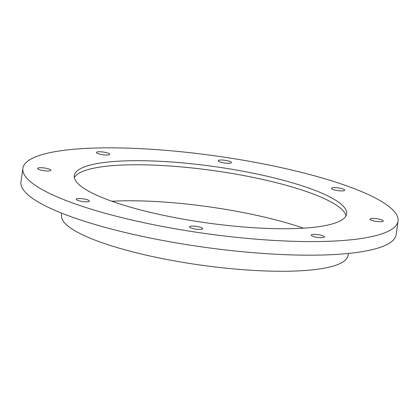 <?xml version="1.0" encoding="UTF-8"?>
<svg xmlns="http://www.w3.org/2000/svg" width="419" height="419" viewBox="0 0 419 419"><rect width="100%" height="100%" fill="white"/><g stroke="black" fill="none" stroke-linecap="round" stroke-linejoin="round"><path stroke-width="0.63" d="M398.05 221.08L396.138 234.677A189.44 39.14 -172 0 1 203.1 247.069A189.44 39.14 -172 0 1 20.95 181.946L22.862 168.354A189.44 39.14 -172 0 1 89.645 148.242A189.44 39.14 -172 0 1 292.127 170.124A189.44 39.14 -172 0 1 398.05 221.08A189.44 39.14 -172 0 1 205.006 233.472A189.44 39.14 -172 0 1 22.862 168.354M348.676 253.427L347.597 256.706A144.534 29.859 -172 0 1 200.565 265.075A144.534 29.859 -172 0 1 61.541 216.503L61.404 213.056M111.836 201.246A140.323 28.99 -172 0 1 115.235 201.078A140.323 28.99 -172 0 1 303.456 228.177M74.346 177.666A137.516 28.413 -172 0 1 122.186 165.06A137.516 28.413 -172 0 1 264.682 179.908A137.516 28.413 -172 0 1 345.989 215.843M122.757 160.98A137.516 28.413 -172 0 1 269.742 176.865A137.516 28.413 -172 0 1 346.633 213.858A137.516 28.413 -172 0 1 206.499 222.85A137.516 28.413 -172 0 1 74.278 175.577A137.516 28.413 -172 0 1 122.757 160.98M333.87 187.639A6.667 1.377 -172 0 1 340.993 188.409A6.667 1.377 -172 0 1 344.717 190.2A6.667 1.377 -172 0 1 337.929 190.635A6.667 1.377 -172 0 1 331.518 188.346A6.667 1.377 -172 0 1 333.87 187.639M98.821 151.772A6.667 1.377 -172 0 1 105.944 152.542A6.667 1.377 -172 0 1 109.673 154.333A6.667 1.377 -172 0 1 102.88 154.773A6.667 1.377 -172 0 1 96.47 152.479A6.667 1.377 -172 0 1 98.821 151.772M39.999 167.72A6.667 1.377 -172 0 1 47.127 168.49A6.667 1.377 -172 0 1 50.851 170.282A6.667 1.377 -172 0 1 44.058 170.722A6.667 1.377 -172 0 1 37.652 168.428A6.667 1.377 -172 0 1 39.999 167.72M78.542 198.527A6.667 1.377 -172 0 1 85.665 199.297A6.667 1.377 -172 0 1 89.394 201.089A6.667 1.377 -172 0 1 82.601 201.523A6.667 1.377 -172 0 1 76.19 199.234A6.667 1.377 -172 0 1 78.542 198.527M191.865 226.14A6.667 1.377 -172 0 1 198.988 226.909A6.667 1.377 -172 0 1 202.717 228.701A6.667 1.377 -172 0 1 195.924 229.141A6.667 1.377 -172 0 1 189.514 226.847A6.667 1.377 -172 0 1 191.865 226.14M313.59 234.389A6.667 1.377 -172 0 1 320.713 235.159A6.667 1.377 -172 0 1 324.442 236.955A6.667 1.377 -172 0 1 317.649 237.39A6.667 1.377 -172 0 1 311.238 235.096A6.667 1.377 -172 0 1 313.59 234.389M372.407 218.44A6.667 1.377 -172 0 1 379.53 219.21A6.667 1.377 -172 0 1 383.259 221.007A6.667 1.377 -172 0 1 376.466 221.442A6.667 1.377 -172 0 1 370.061 219.147A6.667 1.377 -172 0 1 372.407 218.44M220.546 160.021A6.667 1.377 -172 0 1 227.669 160.791A6.667 1.377 -172 0 1 231.393 162.582A6.667 1.377 -172 0 1 224.605 163.022A6.667 1.377 -172 0 1 218.194 160.728A6.667 1.377 -172 0 1 220.546 160.021"/></g></svg>
